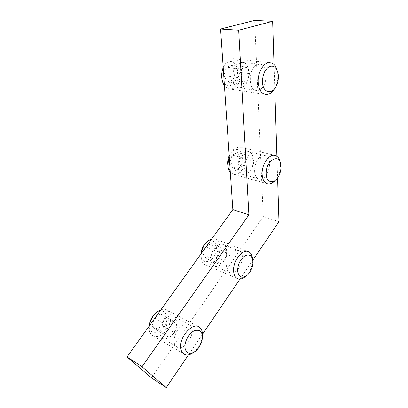 <?xml version="1.0" encoding="UTF-8"?>
<svg xmlns="http://www.w3.org/2000/svg" width="408" height="408" viewBox="0 0 408 408"><rect width="100%" height="100%" fill="white"/><g stroke="black" fill="none" stroke-linecap="round" stroke-linejoin="round"><path stroke-width="0.31" stroke-dasharray="2.04 1.53" d="M233.784 251.348C235.763 250.191 237.548 249.992 239.134 250.752C247.636 254.449 237.39 277.557 229.444 272.478C223.859 269.882 226.858 255.076 233.784 251.348M217.994 245.162C211.064 248.737 208.202 263.216 213.848 265.837C215.582 266.761 217.515 266.587 219.647 265.322C226.583 261.482 229.23 247.08 223.38 244.637C221.774 243.872 219.978 244.045 217.994 245.162M182.034 325.63C185.125 323.687 187.726 323.498 189.837 325.069C198.038 330.934 183.631 353.751 176.19 346.412C171.554 342.751 175.165 329.848 182.034 325.63M166.729 317.317C159.875 321.351 156.376 333.948 161.063 337.61C163.322 339.425 166.082 339.298 169.346 337.222C176.236 332.923 179.474 320.362 174.553 316.883C172.421 315.313 169.81 315.455 166.729 317.317M261.742 156.035L265.118 155.57C274.472 157.253 267.821 182.024 258.901 178.882C251.828 177.521 254.031 159.14 261.742 156.035M245.147 152.031C237.405 155.009 235.385 172.982 242.525 174.384L246.361 173.936C254.072 170.671 255.908 152.786 248.538 151.597L245.147 152.031M257.8 64.551L259.498 64.27C270.3 63.857 267.102 91.759 256.652 90.433C247.498 90.647 248.385 66.943 257.8 64.551M240.174 62.567C230.729 64.872 230.092 88.001 239.297 87.842L241.561 87.516C250.925 84.884 251.394 61.843 241.888 62.302L240.174 62.567M151.49 377.874L263.262 216.556L254.638 20.4M278.97 221.687L263.262 216.556M252.838 260.156L239.981 279.077M202.465 334.305L188.491 354.873M274.008 64.53L274.762 88.47M276.905 156.264L277.588 177.868M274.319 89.026L276.257 85.037C277.685 81.059 278.159 77.03 277.675 72.95L277.16 70.329M223.191 67.473C225.542 61.868 228.771 58.936 232.866 58.681C238.364 58.64 242.372 66.167 241.49 74.353C240.7 82.538 235.283 89.49 229.923 89.026C227.786 88.832 225.95 87.684 224.42 85.583M221.575 76.337C222.217 81.789 225.032 85.522 228.659 85.858C233.595 85.532 237.854 78.479 237.614 71.114C237.063 65.764 234.381 61.909 230.744 61.394C228.251 61.71 226.012 63.199 224.023 65.867C222.406 69.064 221.59 72.553 221.575 76.337M232.091 65.362L226.328 67.172L223.916 75.577L227.302 82.013L232.994 80.09L235.37 71.844L232.091 65.362L246.187 67.024C247.952 69.329 249.023 71.533 249.395 73.624C249.268 76.52 248.457 79.325 246.957 82.039L232.994 80.09M249.395 73.624L235.37 71.844M246.957 82.039C245.764 82.788 243.867 83.446 241.271 84.017L227.302 82.013M241.271 84.017C240.863 81.952 239.761 79.764 237.956 77.464L223.916 75.577M237.956 77.464C239.471 74.695 240.297 71.839 240.429 68.886C243.056 68.34 244.973 67.723 246.187 67.024M240.429 68.886L226.328 67.172M275.313 180.331L276.333 179.02C279.373 174.446 280.724 169.417 280.398 163.934L280.158 162.236M229.225 156.335C232.111 149.731 235.844 146.686 240.424 147.212C251.92 149.277 244.27 178.169 233.315 174.298L230.301 172.237M227.853 165.419C229.673 175.562 241.067 171.125 242.429 160.12C244.224 149.053 233.835 145.217 229.179 155.708M237.451 152.612L232.096 155.04L229.826 162.848L232.953 168.086L238.246 165.577L240.48 157.906L237.451 152.612L250.757 155.871C252.404 157.84 253.394 159.63 253.725 161.242C253.608 164.011 252.843 166.617 251.435 169.055L238.246 165.577M253.725 161.242L240.48 157.906M251.435 169.055C250.334 170.085 248.569 170.947 246.146 171.646L232.953 168.086M246.146 171.646C245.784 170.065 244.764 168.295 243.086 166.331L229.826 162.848M243.086 166.331C244.509 163.848 245.285 161.196 245.412 158.375C247.86 157.697 249.64 156.861 250.757 155.871M245.412 158.375L232.096 155.04M245.662 276.338L246.029 275.997C249.941 271.942 252.134 266.98 252.618 261.11L252.593 258.978M211.706 238.991L216.056 239.292C220.478 242.52 221.207 248.095 218.249 256.025C214.302 263.461 209.783 266.276 204.683 264.476C202.618 263.226 201.399 260.952 201.027 257.652L201.129 253.725M200.955 253.97L200.996 255.76C201.746 264.705 211.803 262.997 215.261 253.694C219.05 244.525 212.782 236.655 206.117 242.76M210.987 243.637L205.464 246.799L203.24 254.454L206.57 258.82L212.032 255.592L214.226 248.069L210.987 243.637L223.65 248.625C225.344 250.374 226.404 251.864 226.838 253.093C226.705 255.903 225.956 258.458 224.594 260.763L212.032 255.592M226.838 253.093L214.226 248.069M224.594 260.763C223.4 262.12 221.58 263.226 219.132 264.093L206.57 258.82M219.132 264.093C218.662 262.895 217.571 261.431 215.852 259.692L203.24 254.454M215.852 259.692C217.229 257.346 217.984 254.745 218.127 251.889C220.606 251.037 222.447 249.951 223.65 248.625M218.127 251.889L205.464 246.799M193.494 352.492L193.601 352.41C197.666 349.085 200.43 344.684 201.894 339.201L202.434 335.692M160.885 309.784C163.644 308.83 165.974 309.07 167.877 310.508C171.906 314.93 171.717 321.086 167.305 328.976C161.925 336.136 156.738 338.171 151.74 335.075C150.43 333.866 149.598 332.158 149.257 329.955L149.236 326.012M149.527 324.278L149.537 327.537C150.685 336.192 161.818 333.443 165.658 323.926C169.856 314.517 163.164 306.964 155.657 313.211M160.589 314.017L154.351 317.944L152.067 325.921L156.045 329.817L162.2 325.829L164.455 318L160.589 314.017L172.859 320.683L176.69 324.681C176.516 327.675 175.746 330.332 174.379 332.663L162.2 325.829M176.69 324.681L164.455 318M174.379 332.663C172.936 334.366 170.876 335.743 168.203 336.794L156.045 329.817M168.203 336.794L164.261 332.882L152.067 325.921M164.261 332.882C165.643 330.511 166.423 327.797 166.607 324.748C169.31 323.712 171.396 322.356 172.859 320.683M166.607 324.748L154.351 317.944M239.134 250.752L223.38 244.637M229.444 272.478L213.848 265.837M189.837 325.069L174.553 316.883M176.19 346.407L161.063 337.61M265.118 155.57L248.538 151.603M258.901 178.882L242.525 174.384M259.498 64.27L241.878 62.302M256.652 90.433L239.297 87.842M278.231 74.338L277.675 72.95M277.078 84.165L276.257 85.037M269.55 62.638L232.866 58.681M265.945 94.549L229.923 89.026M280.913 165.577L280.398 163.934M277.608 177.842L276.333 179.02M274.926 155.351L240.424 147.212M267.306 183.763L233.315 174.298M252.95 262.732L252.618 261.11M247.6 274.834L246.029 275.997M248.839 251.889L216.056 239.292M237.068 278.394L204.683 264.476M202.026 340.588L201.894 339.201M195.289 351.334L193.601 352.41M199.685 327.395L167.877 310.508M183.156 353.496L151.74 335.075"/><path stroke-width="0.61" d="M142.03 366.7L248.895 214.873L238.675 30.197L220.58 29.019L232.835 209.564L127.026 356.949L151.49 377.874L166.255 387.6L142.03 366.7L127.026 356.949M248.895 214.873L232.835 209.564M277.588 177.868L278.97 221.687L252.838 260.156M239.981 279.077L202.465 334.305M188.491 354.873L166.255 387.6M238.675 30.197L272.641 21.298L254.638 20.4L220.58 29.019M272.641 21.298L274.008 64.53M274.762 88.47L276.905 156.264M262.446 81.906C262.604 74.455 264.94 69.329 269.459 66.535C274.033 65.153 276.961 67.754 278.231 74.338C278.623 77.653 278.236 80.927 277.078 84.165C273.442 95.146 262.635 93.871 262.446 81.906M277.16 70.329C275.706 65.397 273.171 62.837 269.55 62.638C263.583 62.363 257.524 72.69 258.131 82.273C258.774 89.694 261.38 93.789 265.945 94.549C269.071 94.646 271.861 92.805 274.319 89.026M224.42 85.583C222.89 83.39 221.998 80.616 221.738 77.265C221.524 73.894 222.008 70.63 223.191 67.473M266.159 174.068C265.287 160.395 280.23 152.22 280.913 165.577C281.178 170.029 280.077 174.119 277.608 177.842C273.233 184.457 266.302 182.401 266.159 174.068M280.158 162.236C279.347 158.37 277.603 156.075 274.926 155.351C269.056 153.581 261.452 164.75 262.13 174.394C262.492 179.53 264.221 182.651 267.306 183.763C269.994 184.441 272.666 183.299 275.313 180.331M230.301 172.237C228.888 170.503 228.072 168.167 227.843 165.23L229.225 156.335M229.179 155.708C228.001 158.375 227.491 161.089 227.654 163.853L227.853 165.419M237.599 271.085C237.767 264.185 240.332 259.029 245.295 255.612C250.191 253.852 252.746 256.224 252.95 262.732C252.557 267.505 250.772 271.539 247.6 274.834C242.209 279.006 238.874 277.751 237.599 271.085M252.593 258.978C252.277 255.434 251.022 253.072 248.839 251.889C242.826 248.202 232.519 261.181 233.616 271.386C233.906 274.814 235.059 277.149 237.068 278.394C239.664 279.735 242.531 279.052 245.662 276.338M201.129 253.725C202.669 246.055 206.198 241.143 211.706 238.991M206.117 242.76C203.026 245.733 201.307 249.472 200.955 253.97M184.972 347.942C184.156 341.761 189.251 332.724 194.703 330.597C200.767 329.241 203.209 332.571 202.026 340.588C200.833 345.051 198.589 348.631 195.289 351.334C189.786 354.894 186.344 353.767 184.972 347.942M202.434 335.692C202.623 331.893 201.705 329.123 199.685 327.395C193.361 321.218 178.877 336.86 180.795 348.248C181.091 350.533 181.876 352.283 183.156 353.496C185.951 355.776 189.399 355.439 193.494 352.492M149.236 326.012C150.741 318.113 154.627 312.701 160.885 309.784M155.657 313.211C152.281 316.139 150.236 319.826 149.527 324.278"/></g></svg>
